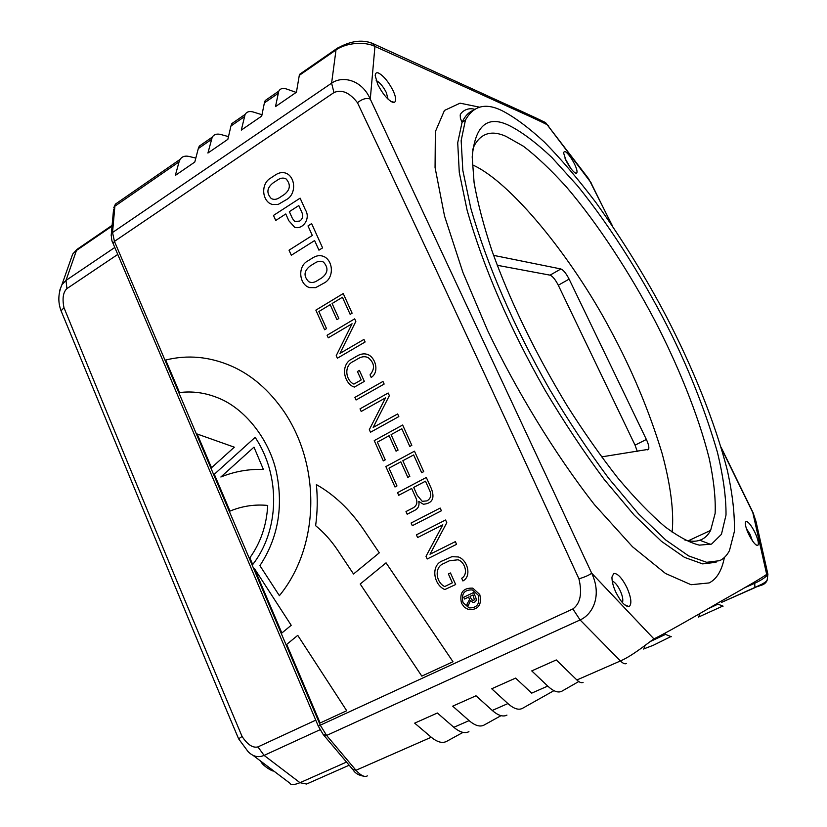 <?xml version="1.0" encoding="UTF-8"?>
<svg xmlns="http://www.w3.org/2000/svg" width="827" height="827" viewBox="0 0 827 827"><rect width="100%" height="100%" fill="white"/><g stroke="black" fill="none" stroke-linecap="round" stroke-linejoin="round"><path stroke-width="1.24" d="M367.436 41.857L372.233 43.273L374.941 46.436L370.279 99.106L591.687 573.183L653.94 638.93C648.44 642.527 633.058 655.47 620.446 660.949L576.884 679.98L556.292 659.946L531.751 670.893L547.743 686.09L531.689 693.14L515.614 678.099L491.714 688.767L507.912 703.581L492.272 710.445L475.99 695.776L452.7 706.165L469.095 720.617L453.847 727.315L437.38 713.008L414.678 723.139L431.26 737.229C437.235 742.15 442.342 743.535 446.559 741.405L462.996 732.402M118.416 202.046L115.429 204.114L114.881 206.202L179.077 161.844L180.141 159.353C182.064 156.468 185.103 155.517 189.259 156.499L195.823 158.091M431.26 737.229L355.982 770.278C360.799 775.561 364.583 777.432 367.343 775.891M357.471 102.703C362.309 98.868 366.578 97.669 370.279 99.106C361.895 79.723 342.543 75.433 331.606 83.165L112.534 232.511L114.446 241.381L333.963 92.572C341.696 89.151 349.532 92.531 357.471 102.703C427.807 251.274 501.627 409.985 578.941 578.838C585.092 576.957 589.341 575.065 591.687 573.183C602.304 595.595 592.732 614.451 580.089 619.95L572.863 608.941L320.276 725.196L326.624 735.441L323.171 734.448L318.302 726.127L320.276 725.196L114.446 241.381L113.082 243.417L318.302 726.127M296.18 92.407L286.866 89.109C283.03 87.776 280.332 88.448 278.771 91.135L275.505 106.611L296.428 92.231L299.291 75.371L336.01 49.951L331.606 83.165L333.963 92.572M261.994 114.736L253.569 112.1C249.609 110.89 246.797 111.655 245.112 114.415L241.298 130.108L261.714 116.08L264.382 102.899L277.986 93.503M228.479 136.62L221.036 134.563C216.984 133.467 214.048 134.325 212.239 137.148L207.918 153.036L227.849 139.339L230.95 126.004L244.223 116.824M179.077 161.844L175.324 175.427L194.79 162.051L198.304 148.56L211.267 139.598M203.638 143.102L199.307 146.1L198.304 148.56M236.005 120.721L231.87 123.574L230.95 126.004M269.137 97.803L265.219 100.512L264.382 102.899M301.266 73.179L299.291 75.371M337.84 47.863L336.01 49.951C346.306 42.622 364.965 41.329 374.941 46.436L467.224 87.993C517.33 110.963 535.038 118.468 546.905 124.577L548.89 126.128M653.94 638.93C666.283 632.779 688.798 620.126 721.475 600.971C746.099 587.129 761.171 578.269 766.691 574.393L767.911 574.279M754.575 587.811L721.371 602.459L754.927 587.449L763.187 584.596C767.27 582.187 768.448 578.786 766.691 574.393L752.818 512.626L721.34 448.213M611.835 225.027L591.098 183.036L586.736 176.213M566.019 160.552L563.456 152.468L564.965 151.382C567.87 153.16 571.054 157.357 574.507 163.984C576.946 169.111 577.618 172.212 576.512 173.277L575.644 173.215C572.76 171.52 569.545 167.302 566.019 160.552M748.921 534.718C746.512 529.714 745.313 525.745 745.323 522.809L746.026 521.444C748.187 521.517 751.123 525.093 754.803 532.164C758.132 539.411 759.114 543.835 757.759 545.448L757.656 545.489C755.454 545.293 752.549 541.706 748.921 534.718M615.919 592.349C613.231 586.591 611.908 581.495 611.949 577.07L613.737 573.462C617.573 573.214 621.966 577.918 626.918 587.583C631.208 597.559 631.983 603.855 629.254 606.48L628.965 606.594C625.098 606.584 620.746 601.829 615.919 592.349M377.784 84.499L375.2 75.65C375.365 73.024 376.543 72.176 378.714 73.127C383.769 76.001 388.566 81.863 393.104 90.691C395.957 96.914 396.412 100.801 394.479 102.341L392.36 102.186C387.315 99.457 382.456 93.565 377.784 84.499M721.01 447.118L753.097 512.75L756.178 522.282M767.125 575.344C764.934 577.763 760.861 580.378 754.906 583.2L744.042 588.018M722.839 606.046L698.691 616.983M670.914 636.563L653.227 645.318L643.851 648.864M576.884 679.98C579.438 682.399 581.505 683.195 583.097 682.368M547.743 686.09C553.501 691.403 558.194 693.109 561.833 691.217L578.755 681.541M507.912 703.581C513.753 708.749 518.591 710.352 522.426 708.367L553.935 690.659M492.272 710.445C498.133 715.562 503.033 717.123 506.951 715.107M469.095 720.617C475.008 725.661 479.991 727.15 484.022 725.093L501.017 715.665M453.847 727.315C459.791 732.308 464.815 733.756 468.93 731.668M717.629 603.183L717.722 604.248L706.858 609.365M665.218 633.275L665.208 634.557L650.684 641.338M571.064 168.811L565.058 158.443M752.353 540.703L750.058 534.314L746.357 528.484M622.411 602.676L622.431 602.666C623.341 599.988 622.597 595.978 620.178 590.623C617.552 585.268 614.895 582.074 612.207 581.05M388.039 99.147L386.333 92.583C383.263 86.608 380.007 82.659 376.574 80.746L376.202 80.612M719.593 560.696L706.64 562.298L688.695 555.93L665.745 540L638.547 513.867L608.651 478.275C588.018 450.477 568.221 420.643 549.283 388.783C513.422 325.693 487.258 265.488 470.79 208.187L462.841 170.445L461.156 140.631L465.415 120.153C473.333 105.753 485.511 102.569 501.937 110.611C514.353 116.979 528.525 127.482 544.455 142.141C561.119 159.135 578.28 179.273 595.936 202.553C622.607 239.902 646.228 278.172 666.789 317.382C691.734 365.71 714.921 421.315 727.481 470.914C732.608 494.587 734.883 514.859 734.314 531.73L729.455 550.637C726.923 555.475 723.635 558.825 719.593 560.696M509.122 125.487C521.455 131.638 535.679 142.275 551.805 157.409L577.36 185.641C612.828 229.244 647.541 286.028 672.072 335.659C690.896 374.176 706 413.014 717.391 452.173C723.294 476.61 726.168 497.554 726.013 515.014L721.444 534.314L711.561 544.083L699.353 545.138C689.935 542.843 678.512 536.733 665.084 526.82C650.591 514.456 634.857 498.216 617.893 478.078C600.629 456.008 583.666 431.839 567.012 405.571C534.883 352.354 509.866 300.739 491.962 250.746C483.712 225.916 477.768 203.266 474.109 182.798L472.196 156.944C475.122 125.394 487.434 114.912 509.122 125.487M684.766 539.959C690.772 541.571 695.786 541.664 699.797 540.238L700.645 539.928C704.759 538.325 708.088 535.152 710.631 530.396L715.138 513.381C715.748 498.205 713.794 479.97 709.266 458.654C698.091 413.965 677.292 363.952 654.664 320.225C630.453 274.119 598.283 224.282 566.619 187.202C551.051 169.98 536.62 156.313 523.336 146.193L505.907 136.321C491.745 129.994 481.19 133.085 474.253 145.604L472.61 149.925M672.124 532.154C674.16 511.81 670.49 484.208 662.045 453.206C649.071 410.595 631.838 369.452 610.336 329.766C571.643 256.628 510.114 181.247 472.3 164.78M493.605 255.367L560.902 268.961C563.414 270.015 566.144 273.406 569.11 279.113L646.363 439.468C648.513 444.078 649.267 447.355 648.616 449.309L601.539 456.897M637.297 451.418L635.053 445.153L558.297 285.243C555.351 279.547 552.601 276.187 550.058 275.153L497.265 265.291M346.503 762.081L299.994 782.693C294.102 785.009 290.835 785.257 290.205 783.438L253.052 755.351M349.159 765.223L306.59 784.027L299.994 782.693L264.092 755.392C258.313 757.883 252.969 756.612 248.048 751.578L238.631 738.852C208.156 667.007 176.161 588.628 146.338 517.113L61.074 310.838L63.979 307.696C62.139 298.557 63.11 292.189 66.925 288.602L117.765 254.427M66.925 288.602L65.995 280.425L61.953 284.643L59.709 290.38M114.808 247.459L65.995 280.425L76.446 250.478L72.683 254.096L71.029 258.799M475.256 596.319C477.076 600.164 476.259 602.221 472.827 602.48L470.522 600.485L467.896 606.491L466.924 604.32L469.467 599.658L468.702 597.022L464.536 599.027L463.74 597.249L473.551 592.535L475.256 596.319M471.028 598.531L472.744 600.588L474.388 599.844L473.023 594.954L470.056 596.381L471.028 598.531M479.763 594.499C482.058 604.826 478.378 609.892 468.723 609.695L464.474 607.328L461.497 603.255C459.212 592.794 462.975 587.759 472.786 588.142L479.763 594.499M478.244 595.223L472.393 589.93C464.226 589.62 461.094 593.817 463.006 602.532L469.033 607.897C477.076 608.072 480.146 603.844 478.244 595.223M255.161 437.338C281.221 476.466 279.133 530.872 252.711 564.552L249.847 557.822C260.691 542.657 266.645 525.186 267.71 505.431C254.664 504.181 242.084 506.072 229.978 511.117L214.307 474.274L255.161 437.338M253.982 447.149L220.861 477.003C234.496 471.473 248.669 468.94 263.379 469.416L253.982 447.149M291.207 625.295L281.852 633.017L254.396 568.5L291.207 625.295M346.709 710.734L320.132 722.994L286.7 644.409L297.751 635.363L346.709 710.734M452.989 661.745L421.811 676.114L360.21 584.017L386.054 562.846L452.989 661.745M337.519 549.976C331.038 540.382 323.739 532.278 315.625 525.683C317.475 512.151 317.723 498.454 316.379 484.601C334.077 494.608 349.625 509.308 363.022 528.711L379.283 552.829L353.522 573.99L337.519 549.976M234.31 447.18L211.526 467.751L197.167 433.999L234.31 447.18M283.981 411.505C322.137 468.061 318.643 547.877 279.392 595.678L259.905 565.637C278.099 537.984 283.578 506.713 276.342 471.824C269.064 438.992 244.575 408.042 217.553 397.694C205.003 392.691 192.329 390.975 179.531 392.567L165.689 360.024C187.564 354.597 209.417 356.582 231.26 365.999C251.418 374.786 269.002 389.962 283.981 411.505M314.611 240.574L291.3 255.264L289.036 250.188L312.306 235.457L308.006 225.926L311.624 223.61L322.592 247.873L318.943 250.167L314.611 240.574M426.008 556.313L442.807 524.835L417.614 537.55L416.405 534.852L445.567 519.997L446.797 522.716L429.999 554.235L455.346 541.633L456.566 544.331L427.208 559L426.008 556.313M412.311 525.703L411.112 523.015L440.171 508.057L441.401 510.776L412.311 525.703M315.862 310.135L343.236 293.554L352.116 313.195L350.162 314.363L342.44 297.265L332.103 303.519L338.843 318.488L336.909 319.646L330.19 304.677L318.871 311.521L326.52 328.619L324.629 329.756L315.862 310.135M385.858 466.583L414.472 451.18L423.713 471.638L421.677 472.713L413.645 454.922L402.832 460.722L409.841 476.311L407.825 477.375L400.826 461.807L389 468.154L396.97 485.945L394.986 486.989L385.858 466.583M374.238 440.615L402.646 425.016L411.825 445.339L409.799 446.425L401.819 428.748L391.088 434.63L398.056 450.105L396.061 451.191L389.103 435.715L377.36 442.156L385.268 459.822L383.315 460.887L374.238 440.615M369.328 429.637L385.516 397.88L361.192 411.464L360.024 408.848L388.173 393.001L389.362 395.637L373.173 427.435L397.642 413.955L398.831 416.581L370.496 432.242L369.328 429.637M356.065 399.989L354.897 397.384L382.953 381.443L384.142 384.069L356.065 399.989M336.227 355.662L352.064 323.76L328.247 337.819L327.099 335.255L354.669 318.85L355.837 321.434L339.99 353.377L363.952 339.411L365.12 341.985L337.375 358.215L336.227 355.662M354.421 387.067L352.819 386.55C342.864 381.113 341.075 363.859 352.044 358.918L357.14 355.951C361.316 353.511 365.255 353.222 368.956 355.072C376.058 359.073 379.148 372.481 371.209 377.443L370.041 374.858C375.179 368.708 374.579 362.981 368.242 357.667C365.141 356.179 361.844 356.468 358.349 358.525L353.212 361.513C344.249 365.451 345.148 379.055 353.17 383.811L353.946 384.09L361.223 379.934L357.44 371.519L359.394 370.393L364.335 381.392L354.421 387.067M423.362 504.243L418.782 501.41C419.589 505.71 418.173 508.719 414.513 510.445L407.184 514.239L405.985 511.562L413.273 507.778C417.004 505.535 417.831 502.113 415.733 497.523L411.67 488.478L398.707 495.29L397.529 492.654L426.318 477.468L431.322 488.53C435.043 498.185 432.397 503.426 423.362 504.243M426.98 500.883C431.043 498.454 431.808 494.691 429.275 489.594L425.481 481.2L413.686 487.413L417.304 495.435L422.235 501.327L426.98 500.883M309.391 287.6L307.375 286.721C298.681 281.666 298.216 265.736 307.923 260.867L312.782 257.828C317.092 255.181 321.196 254.964 325.114 257.176C333.57 262.562 333.622 278.244 324.122 283.02L315.666 287.641L309.391 287.6M316.906 280.88L321.837 277.841C328.061 272.972 328.598 267.721 323.471 262.087C320.876 260.753 318.095 261.032 315.118 262.914L310.208 265.963C303.871 270.905 303.375 276.146 308.719 281.687C311.252 282.968 313.991 282.7 316.906 280.88M294.629 227.249L288.83 220.747L285.78 213.966L275.732 220.468L273.479 215.433L300.118 198.149L305.483 210.027C310.983 218.741 302.568 230.009 294.629 227.249M299.653 221.098C302.713 218.969 303.457 216.054 301.876 212.353L298.805 205.551L289.357 211.66L292.407 218.452L294.722 221.471L299.653 221.098M444.678 586.56L452.369 582.818L448.389 573.969L450.457 572.956L455.656 584.524L444.833 589.548C433.565 584.916 430.35 565.058 442.714 560.737L451.873 556.685L458.313 556.953C467.255 559.621 472.186 576.047 462.924 580.967L461.693 578.238C468.733 574.31 464.95 561.884 458.055 559.786L449.381 560.768L443.934 563.456C433.917 566.836 435.798 582.301 444.678 586.56M272.176 204.507L269.674 203.38C261.58 198.129 261.518 183.077 270.718 178.053L275.463 174.91C279.888 172.047 284.064 171.82 287.982 174.218C295.859 179.769 295.59 194.634 286.555 199.555L278.296 204.372L272.176 204.507M279.516 197.643L284.333 194.49C290.287 189.693 290.908 184.524 286.173 178.994C283.578 177.547 280.777 177.846 277.748 179.873L272.951 183.046C266.883 187.905 266.304 193.053 271.215 198.501C273.768 199.896 276.528 199.607 279.516 197.643M754.637 581.939L754.927 587.449L762.081 584.089C765.202 582.353 766.908 580.967 767.187 579.913L767.901 574.248L755.961 521.351L753.097 512.75M626.432 663.502C624.954 664.288 622.958 663.44 620.446 660.949L580.089 619.95L326.624 735.441L355.982 770.278L352.571 769.265M578.941 578.838C582.353 593.517 580.327 603.555 572.863 608.941M180.141 159.353L115.429 204.114L113.692 207.908L114.881 206.202L112.534 232.511L111.304 234.258C111.366 238.807 111.934 241.815 113.03 243.283M111.294 234.299L111.159 235.406M111.314 234.258L113.568 209.314M543.318 121.383L545.737 122.841L591.388 183.18M724.38 557.47C721.847 570.609 716.761 579.096 709.111 582.932L691.052 584.72L665.497 573.473L632.531 546.781L594.417 504.615C554.183 453.124 515.79 389.352 487.599 330.5L462.882 272.331L444.533 216.023L435.064 167.54L435.364 131.648L444.461 110.436L460.05 103.168L479.443 107.148M299.612 74.327L336.289 48.927C349.573 41.081 361.554 39.189 372.233 43.262L479.794 92.283C505.225 104.119 537.963 118.416 545.737 122.851L588.679 178.787L612.559 226.102M472.393 110.653C468.123 112.751 464.681 116.638 462.066 122.293L457.713 142.761L459.285 172.512L467.09 210.141C483.35 267.255 509.339 327.275 545.055 390.22C563.931 422.008 583.676 451.79 604.289 479.557L634.206 515.138L661.466 541.344L684.529 557.377L702.64 563.89L716.079 562.288M646.363 439.468L635.053 445.153M558.297 285.243L569.11 279.113M560.902 268.961L550.058 275.153M315.769 720.152L257.931 746.915L264.092 755.392L320.039 729.724M263.648 763.362L273.137 770.537M257.931 746.915C252.835 748.187 247.552 744.693 242.073 736.443L238.641 738.842M242.073 736.443C178.756 586.384 119.388 443.468 63.979 307.696M112.048 226.122L76.446 250.478L79.061 247.966M353.098 769.875C355.165 773.286 358.732 775.395 363.808 776.191M323.688 735.069L352.56 769.234M699.973 613.314L698.629 617.138M717.898 604.144L723.087 606.15M645.081 645.349L643.768 649.102M665.456 634.402L671.286 636.707M574.972 172.853L576.512 173.277M755.857 544.807L757.656 545.489M624.395 604.682L628.965 606.594M390.851 101.401L394.479 102.341M465.415 120.153L462.066 122.293L460.391 118.344L460.257 115.604C459.357 114.188 465.694 106.724 474.419 109.247M699.797 540.238L710.713 544.414M688.302 540.775L710.631 530.396M648.616 449.309L647.52 449.847M278.771 91.135L265.219 100.512M245.112 114.415L231.87 123.574M212.239 137.148L199.307 146.1M273.623 770.909C273.365 772.108 262.252 765.688 260.722 761.15M61.942 284.653C58.148 293.492 57.849 302.165 61.022 310.694M61.953 284.643L72.683 254.096L77.014 249.372L112.121 225.337"/></g></svg>

